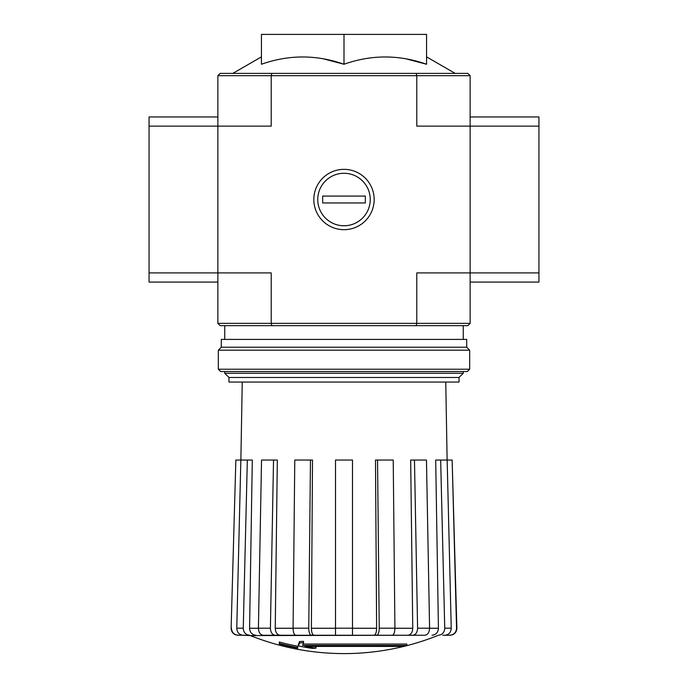 <?xml version="1.0" encoding="UTF-8"?>
<svg xmlns="http://www.w3.org/2000/svg" width="688" height="688" viewBox="0 0 688 688"><rect width="100%" height="100%" fill="white"/><g stroke="black" fill="none" stroke-linecap="round" stroke-linejoin="round"><path stroke-width="1.03" d="M271.829 73.384L220.16 73.384L217.864 75.68L217.864 272.904L271.218 272.904L271.218 323.36L416.782 323.36L416.782 272.904L470.136 272.904L470.136 126.136L538.936 126.136L538.936 116.96L470.136 116.96L470.136 126.136L470.136 75.68L467.84 73.384L271.829 73.384L271.218 75.68L416.782 75.68L416.782 126.136L470.136 126.136M217.864 323.36L271.218 323.36L271.829 325.656L220.16 325.656L217.864 323.36L217.864 272.904L149.064 272.904L149.064 282.08L217.864 282.08L217.864 272.904M406.857 645.413L302.531 645.413A248.015 21.62 -90 0 0 303.537 642.695A240.301 182.724 90 0 1 299.555 642.91A247.31 21.552 90 0 1 298.334 645.929A248.256 247.31 90 0 0 312.103 648.345A245.736 186.861 -90 0 0 316.016 648.156A247.568 246.622 -90 0 1 304.896 646.419L402.815 646.419A250.707 250.707 0 0 0 406.857 645.413L406.857 644.037L303.064 644.037M303.537 642.695L303.537 641.319A240.301 182.724 90 0 1 299.555 641.534A247.31 21.552 90 0 1 298.334 644.553L298.334 645.929M299.555 642.91L299.555 641.534M316.016 648.156L316.016 646.78A247.568 246.622 -90 0 1 313.436 646.419M297.672 648.156L297.672 646.23A249.237 249.237 0 0 1 279.328 642.033L279.328 643.977A249.778 249.778 0 0 0 297.672 648.156M297.672 647.606A249.237 249.237 0 0 1 279.328 643.409M437.628 635.583A252.264 252.264 0 0 1 344 653.6C311.647 653.54 280.437 647.537 250.372 635.583L419.878 635.256M268.122 635.256L392.272 635.256C393.906 634.826 394.783 632.47 394.912 628.196L393.226 460.04L377.549 460.04L379.234 628.196L394.912 628.196M449.66 635.256L449.995 635.256C454.261 634.818 456.557 632.47 456.875 628.196L456.557 628.196C456.221 632.47 453.925 634.826 449.66 635.256L442.814 635.256M389.657 635.256L424.711 635.256C427.73 634.826 429.355 632.47 429.587 628.196L426.465 460.04L414.468 460.04L417.59 628.196L429.587 628.196M293.088 628.196L308.766 628.196L310.451 460.04L294.774 460.04L293.088 628.196C293.217 632.47 294.094 634.826 295.728 635.256L335.512 635.256L335.512 628.196L352.488 628.196L352.488 460.04L335.512 460.04L335.512 628.196M258.413 628.196L270.41 628.196L273.532 460.04L261.535 460.04L258.413 628.196C258.645 632.47 260.27 634.826 263.289 635.256L298.343 635.256M250.372 635.583L243.139 635.256L249.632 635.256C245.693 634.826 243.569 632.47 243.26 628.196L247.336 460.04L252.298 460.04L249.572 628.256L258.413 628.256M231.125 628.196L235.855 460.04L231.125 628.196C231.443 632.47 233.739 634.818 238.005 635.256L249.46 635.256M231.443 628.196C231.779 632.47 234.075 634.826 238.34 635.256M243.139 635.256C239.2 634.826 237.076 632.47 236.767 628.196L240.843 460.04L235.855 460.04M255.953 635.256C252.04 634.835 249.916 632.504 249.572 628.256M240.843 460.04L247.336 460.04M270.41 628.196C270.651 632.47 272.276 634.826 275.286 635.256M280.128 635.256C277.126 634.835 275.501 632.504 275.243 628.256L293.088 628.256M273.532 460.04L277.324 460.04L275.243 628.256M308.766 628.196C308.895 632.47 309.772 634.826 311.406 635.256M314.02 635.256C312.404 634.835 311.518 632.504 311.38 628.256L335.512 628.256M310.451 460.04L312.507 460.04L311.38 628.256M352.488 628.196L352.488 635.256M376.594 635.256C378.228 634.826 379.105 632.47 379.234 628.196M377.549 460.04L375.493 460.04L376.62 628.256C376.482 632.504 375.596 634.835 373.98 635.256M412.714 635.256C415.724 634.826 417.349 632.47 417.59 628.196M414.468 460.04L410.676 460.04L412.757 628.256C412.499 632.504 410.874 634.835 407.872 635.256M438.368 635.256C442.307 634.826 444.431 632.47 444.74 628.196L451.233 628.196L447.157 460.04L440.664 460.04L444.74 628.196M440.664 460.04L435.702 460.04L438.428 628.256C438.084 632.504 435.96 634.835 432.047 635.256M451.233 628.196C450.924 632.47 448.8 634.826 444.861 635.256M447.157 460.04L452.145 460.04L456.557 628.196M452.145 460.04L456.875 628.196M406.075 58.85L426.56 64.251C398.963 54.558 371.443 54.558 344 64.251L344 34.4L261.44 34.4L261.44 64.251C288.883 54.558 316.403 54.558 344 64.251L323.515 58.85M271.829 325.656L416.171 325.656L416.782 323.36L470.136 323.36L470.136 272.904L538.936 272.904L538.936 126.136M313.823 199.52A30.177 30.177 0 0 0 359.084 225.647A30.177 30.177 0 0 0 359.084 173.393A30.177 30.177 0 0 0 313.823 199.52M217.864 75.68L271.218 75.68L271.218 126.136L149.064 126.136L149.064 272.904M470.136 323.36L467.84 325.656L416.171 325.656M416.171 73.384L416.782 75.68L470.136 75.68M426.56 64.251L426.56 34.4L344 34.4M228.966 377.48L459.034 377.48L459.034 382.072L228.966 382.072L228.966 377.48L224.744 373.266L463.256 373.266L463.256 371.52M218.328 369.224L220.616 371.52L467.384 371.52L469.672 369.224L469.672 350.192L218.328 350.192L218.328 369.224L469.672 369.224M218.328 350.192L221.304 347.208L466.696 347.208L469.672 350.192M221.304 347.208L221.304 339.416L466.696 339.416L466.696 347.208M217.864 116.96L149.064 116.96L149.064 126.136M470.136 282.08L538.936 282.08L538.936 272.904M344 225.767A26.247 26.247 0 0 1 321.27 186.396A26.247 26.247 0 0 1 366.73 186.396A26.247 26.247 0 0 1 344 225.767M322.672 202.96L322.672 196.08L365.328 196.08L365.328 202.96L322.672 202.96M429.587 628.256L438.428 628.256M394.912 628.256L412.757 628.256M352.488 628.256L376.62 628.256M236.767 628.196L243.26 628.196M261.44 56.872L232.836 73.384M426.56 56.872L455.164 73.384M463.256 339.416L463.256 325.656M224.744 373.266L224.744 371.52M224.744 339.416L224.744 325.656M459.034 377.48L463.256 373.266M242.236 382.072L240.877 460.04M445.764 382.072L447.123 460.04"/></g></svg>
